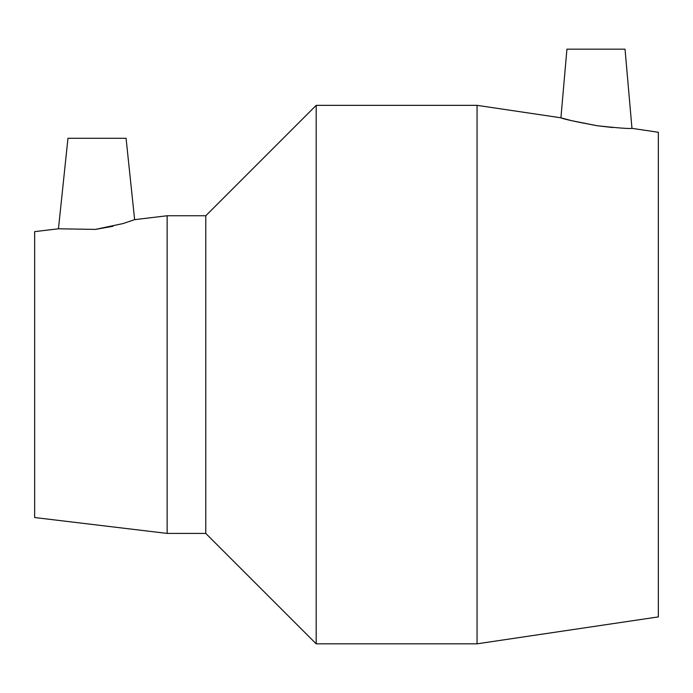 <?xml version="1.0" encoding="UTF-8"?>
<svg xmlns="http://www.w3.org/2000/svg" width="693" height="693" viewBox="0 0 693 693"><rect width="100%" height="100%" fill="white"/><g stroke="black" fill="none" stroke-linecap="round" stroke-linejoin="round"><path stroke-width="1.04" d="M134.624 219.655L123.051 223.562L95.357 229.4L58.455 228.785L67.966 138.279L126.074 138.279L134.624 219.655L167.134 215.757L205.778 215.757L316.19 105.345L477.053 105.345L477.053 643.823L658.35 616.9L658.35 132.276L631.964 128.352L625.034 49.177L566.926 49.177L560.923 117.801L571.638 120.677L597.193 125.745L612.629 127.521M597.193 125.745C618.347 128.023 629.937 128.889 631.964 128.352C629.937 128.889 618.347 128.023 597.193 125.745C575.285 121.656 563.192 119.005 560.923 117.801C563.192 119.005 575.285 121.656 597.193 125.745M95.357 229.4L113.063 226.264M205.778 215.757L205.778 533.419L316.19 643.823L477.053 643.823M167.134 215.757L167.134 533.419L205.778 533.419M316.19 105.345L316.19 643.823M560.923 117.801L477.053 105.345M58.455 228.785L34.65 231.635L34.65 517.532L167.134 533.419"/></g></svg>
